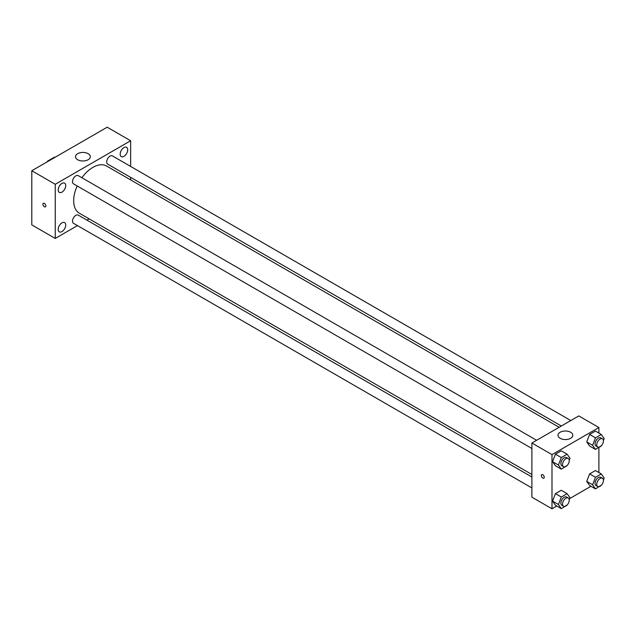 <?xml version="1.0" encoding="UTF-8"?>
<svg xmlns="http://www.w3.org/2000/svg" width="636" height="636" viewBox="0 0 636 636"><rect width="100%" height="100%" fill="white"/><g stroke="black" fill="none" stroke-linecap="round" stroke-linejoin="round"><path stroke-width="0.95" d="M47.962 161.409L47.541 161.162L54.593 157.092A9.174 5.295 120 0 1 55.165 157.243M47.541 161.162A9.174 5.295 120 0 0 46.969 161.981M55.014 157.338L54.593 157.092M77.489 225.605L55.253 238.444L31.8 224.905L31.8 170.734L107.19 127.208L130.642 140.755L130.642 166.425M123.941 147.616A5.334 3.077 120 0 0 120.458 152.314A5.334 3.077 120 0 0 121.277 156.591A5.334 3.077 120 0 0 126.612 153.514A5.334 3.077 120 0 0 126.612 147.353A5.334 3.077 120 0 0 123.941 147.616M61.954 183.406A5.334 3.077 120 0 0 58.472 188.105A5.334 3.077 120 0 0 59.291 192.382A5.334 3.077 120 0 0 64.626 189.297A5.334 3.077 120 0 0 64.626 183.136A5.334 3.077 120 0 0 61.954 183.406M61.954 222.87A5.334 3.077 120 0 0 58.472 227.569A5.334 3.077 120 0 0 59.291 231.846A5.334 3.077 120 0 0 64.626 228.761A5.334 3.077 120 0 0 64.626 222.6A5.334 3.077 120 0 0 61.954 222.87M55.253 238.444L55.253 184.281L31.8 170.734M55.253 184.281L130.642 140.755M88.134 159.731A7.401 4.277 180 0 1 80.064 160.662A7.401 4.277 180 0 1 75.493 156.71A7.401 4.277 180 0 1 82.895 152.433A7.401 4.277 180 0 1 90.304 156.71A7.401 4.277 180 0 1 88.134 159.731M89.159 218.871L86.965 220.135M45.832 205.921A2.075 1.2 60 0 1 45.402 206.867A2.075 1.2 60 0 1 43.328 205.674A2.075 1.2 60 0 1 43.328 203.281A2.075 1.2 60 0 1 44.925 203.838A2.075 1.2 60 0 1 45.832 205.921M45.402 206.867A2.075 1.2 60 0 1 43.328 205.674A2.075 1.2 60 0 1 43.328 203.281M130.642 177.372L130.642 179.901M570.802 420.547L112.405 155.9A4.738 2.735 120 0 0 110.036 156.13A4.738 2.735 120 0 0 106.689 161.934A4.738 2.735 120 0 0 107.667 164.104L561.326 426.017M531.887 477.008L78.228 215.095A4.738 2.735 120 0 0 75.859 215.326A4.738 2.735 120 0 0 72.512 221.129A4.738 2.735 120 0 0 73.49 223.3L531.887 487.955M536.625 440.279L78.228 175.631A4.738 2.735 120 0 0 75.859 175.862A4.738 2.735 120 0 0 72.766 180.036A4.738 2.735 120 0 0 73.49 183.836L531.887 448.491M77.163 185.958A27.245 15.733 120 0 0 73.681 200.722A27.245 15.733 120 0 0 79.325 213.195L531.887 474.48M559.131 427.289L106.57 166.004A27.245 15.733 120 0 0 81.901 177.746M556.794 506.018L551.992 508.792L531.887 497.185L531.887 443.014L578.792 415.936L598.897 427.543L598.897 433.084M590.971 486.286L569.737 498.545M589.628 446.043L586.726 441.917L589.628 434.436L595.431 431.089L589.628 434.436L586.726 441.917L589.628 446.043L595.495 449.429L592.593 445.303L595.495 437.822L601.298 434.475L604.2 438.602L603.405 440.645M555.451 505.238L552.549 501.112L555.451 493.631L561.254 490.284L555.451 493.631L552.549 501.112L555.451 505.238L561.318 508.625L558.416 504.499L561.318 497.018L567.121 493.671L570.023 497.797L569.228 499.84M598.897 447.466L598.897 472.548M551.992 508.792L551.992 454.621L598.897 427.543M589.628 485.507L586.726 481.38L589.628 473.9L595.431 470.553L589.628 473.9L586.726 481.38L589.628 485.507L595.495 488.893L592.593 484.767L595.495 477.286L601.298 473.939L604.2 478.065L603.405 480.108M555.451 465.775L552.549 461.649L555.451 454.168L561.254 450.821L555.451 454.168L552.549 461.649L555.451 465.775L561.318 469.161L558.416 465.035L561.318 457.554L567.121 454.207L570.023 458.333L569.228 460.377M551.992 454.621L531.887 443.014M560.157 438.299A7.401 4.277 180 0 1 557.987 435.278A7.401 4.277 180 0 1 565.396 431.001A7.401 4.277 180 0 1 572.798 435.278A7.401 4.277 180 0 1 568.226 439.23A7.401 4.277 180 0 1 560.157 438.299M544.241 477.231A2.075 1.2 60 0 1 543.812 478.185A2.075 1.2 60 0 1 541.737 476.984A2.075 1.2 60 0 1 541.737 474.591A2.075 1.2 60 0 1 543.335 475.148A2.075 1.2 60 0 1 544.241 477.231M543.812 478.185A2.075 1.2 60 0 1 541.737 476.984A2.075 1.2 60 0 1 541.737 474.591M567.296 465.353L561.318 469.161M568.266 458.548L566.589 457.578A4.738 2.735 120 0 0 562.94 458.85A4.738 2.735 120 0 0 560.873 463.62A4.738 2.735 120 0 0 561.85 465.791L563.528 466.752A4.738 2.735 120 0 0 568.266 464.018A4.738 2.735 120 0 0 568.266 458.548A4.738 2.735 120 0 0 564.609 459.82A4.738 2.735 120 0 0 562.542 464.582A4.738 2.735 120 0 0 563.528 466.752M558.416 465.035L552.549 461.649M561.318 457.554L555.451 454.168M567.121 454.207L561.254 450.821M601.473 445.621L595.495 449.429M602.443 438.816L600.766 437.846A4.738 2.735 120 0 0 597.117 439.118A4.738 2.735 120 0 0 595.05 443.888A4.738 2.735 120 0 0 596.027 446.059L597.705 447.021A4.738 2.735 120 0 0 602.443 444.286A4.738 2.735 120 0 0 602.443 438.816A4.738 2.735 120 0 0 598.786 440.088A4.738 2.735 120 0 0 596.719 444.85A4.738 2.735 120 0 0 597.705 447.021M592.593 445.303L586.726 441.917M595.495 437.822L589.628 434.436M601.298 434.475L595.431 431.089M567.296 504.817L561.318 508.625M568.266 498.012L566.589 497.042A4.738 2.735 120 0 0 562.94 498.314A4.738 2.735 120 0 0 560.873 503.084A4.738 2.735 120 0 0 561.85 505.254L563.528 506.216A4.738 2.735 120 0 0 568.266 503.481A4.738 2.735 120 0 0 568.266 498.012A4.738 2.735 120 0 0 564.609 499.284A4.738 2.735 120 0 0 562.542 504.046A4.738 2.735 120 0 0 563.528 506.216M558.416 504.499L552.549 501.112M561.318 497.018L555.451 493.631M567.121 493.671L561.254 490.284M601.473 485.085L595.495 488.893M602.443 478.28L600.766 477.31A4.738 2.735 120 0 0 597.117 478.582A4.738 2.735 120 0 0 595.05 483.352A4.738 2.735 120 0 0 596.027 485.522L597.705 486.484A4.738 2.735 120 0 0 602.443 483.75A4.738 2.735 120 0 0 602.443 478.28A4.738 2.735 120 0 0 598.786 479.552A4.738 2.735 120 0 0 596.719 484.314A4.738 2.735 120 0 0 597.705 486.484M592.593 484.767L586.726 481.38M595.495 477.286L589.628 473.9M601.298 473.939L595.431 470.553"/></g></svg>
